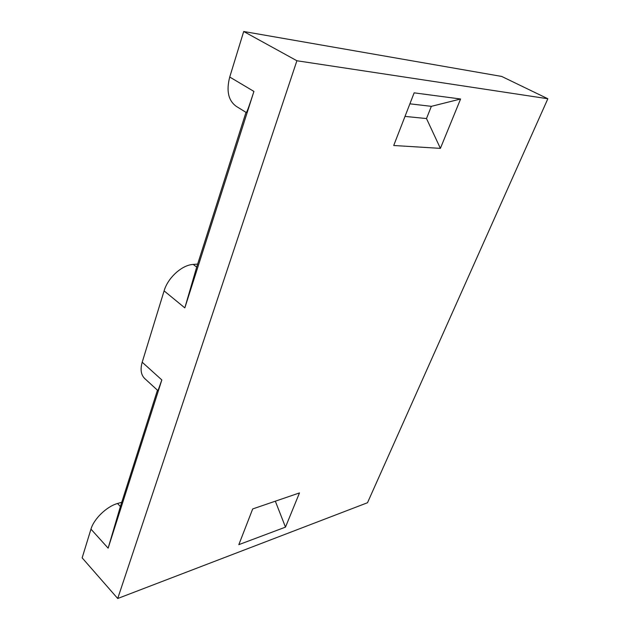 <?xml version="1.0" encoding="UTF-8"?>
<svg xmlns="http://www.w3.org/2000/svg" width="630" height="630" viewBox="0 0 630 630"><rect width="100%" height="100%" fill="white"/><g stroke="black" fill="none" stroke-linecap="round" stroke-linejoin="round"><path stroke-width="0.94" d="M409.886 103.824L431.345 106.344L460.585 99.004L440.394 148.373L393.718 145.498L414.146 92.846L460.585 99.004M431.345 106.344L426.494 118.558L405.003 116.408M426.494 118.558L440.394 148.373M157.461 390.206L120.393 506.528L117.526 503.504C106.824 506.41 93.901 518.813 90.964 529.153L82.152 557.849L117.715 598.5L367.503 502.732L547.848 98.752L501.708 76.443L243.708 31.5L229.73 77.033C226.162 90.846 228.343 100.619 236.258 106.344L246.314 112.542C246.984 112.124 249.519 105.076 253.921 91.421L229.73 77.033M117.715 598.5L296.895 60.756L547.848 98.752M299.478 492.928L285.484 527.129L238.841 544.643L252.693 508.938L299.478 492.928M296.895 60.756L243.708 31.5M245.999 112.353L196.686 267.112L184.826 307.889L253.921 91.421M196.686 267.112L193.229 264.427C182.078 264.899 167.879 277.688 164.099 290.871L142.199 362.218C140.151 369.448 140.986 374.889 144.711 378.536L157.98 390.679L161.831 379.937L142.199 362.218M120.393 506.528L108.139 548.155L161.831 379.937M275.334 501.189L285.484 527.129M193.229 264.427L197.639 264.104M117.526 503.504L121.755 502.26M90.964 529.153L108.139 548.155M164.099 290.871L184.826 307.889"/></g></svg>
